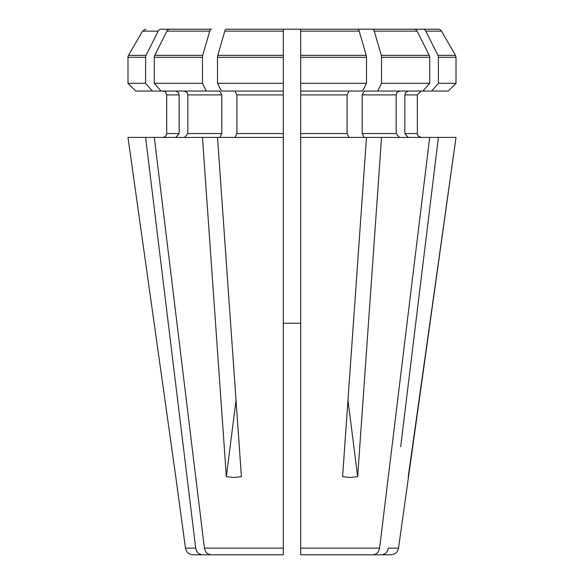 <?xml version="1.0" encoding="UTF-8"?>
<svg xmlns="http://www.w3.org/2000/svg" width="584" height="584" viewBox="0 0 584 584"><rect width="100%" height="100%" fill="white"/><g stroke="black" fill="none" stroke-linecap="round" stroke-linejoin="round"><path stroke-width="0.88" d="M363.883 554.8L381.644 554.8C385.25 554.428 387.462 552.209 388.294 548.15L398.522 548.15L456.016 137.415L300.694 137.415L300.694 554.8L372.942 554.8C376.549 554.428 378.768 552.209 379.6 548.15L300.694 548.15L300.694 554.8L300.694 535.477M359.218 31.134A3.876 1.934 -90 0 0 357.539 29.2L300.694 29.2L300.694 57.29L300.694 31.134L359.218 31.134A232309.98 116154.987 90 0 1 366.219 55.356A3.862 1.934 -90 0 1 366.482 57.29L366.482 83.308L300.694 83.308L300.694 91.038L300.694 57.29L366.482 57.29M366.482 83.308L362.606 91.038L300.694 91.038L300.694 137.415M349.057 91.038L347.122 94.9L347.122 133.546L349.057 137.415M279.714 29.2L226.461 29.2L300.694 29.2L300.694 31.134M438.394 57.29A3.862 3.343 90 0 0 437.942 55.356A232309.995 201186.357 -90 0 0 425.816 31.134L441.497 31.134A232696.954 232696.954 0 0 1 455.498 55.356L456.016 57.29L456.016 83.308L438.394 83.308L438.394 57.29L456.016 57.29L455.498 55.356A232696.954 232696.954 0 0 0 441.497 31.134A3.869 3.869 0 0 0 438.139 29.2L396.755 29.2M448.278 91.038L456.016 83.308L448.278 91.038L431.693 91.038L438.394 83.308M331.639 29.2L372.599 29.2A3.876 1.934 -90 0 1 374.278 31.134A232309.98 116154.987 90 0 1 381.279 55.356A3.862 1.934 -90 0 1 381.542 57.29L381.542 83.308L377.673 91.038L431.693 91.038M408.216 91.038L405.588 92.498L404.865 94.9L417.304 94.9L421.174 91.038L417.304 94.9L417.363 134.225L418.268 136.101L421.174 137.415M408.216 137.415L404.865 133.546L404.865 94.9M381.644 554.8L390.871 554.8C395.113 554.442 397.66 552.223 398.522 548.15M154.3 57.29A3.862 3.343 90 0 1 154.753 55.356A232309.98 201186.343 -90 0 1 166.885 31.134L209.722 31.134A232309.98 116154.987 90 0 0 202.721 55.356A3.862 1.934 -90 0 0 202.458 57.29L202.458 83.308L154.3 83.308L154.3 57.29L202.458 57.29M202.458 83.308L206.327 91.038L161.009 91.038L154.3 83.308M206.327 91.038L219.883 91.038L221.818 94.9L221.818 133.546L219.883 137.415M145.606 137.415L195.706 548.15C196.538 552.209 198.75 554.428 202.356 554.8L283.306 554.8L283.306 548.15L204.4 548.15C205.232 552.209 207.451 554.428 211.058 554.8L283.306 554.8L283.306 137.415L127.984 137.415L175.755 476.683L127.984 137.415M209.722 31.134A3.876 1.934 -90 0 1 211.401 29.2L169.783 29.2A3.876 3.351 90 0 0 166.885 31.134M264.654 29.2L252.361 29.2M128.502 55.356A3.862 3.862 0 0 0 127.984 57.29L127.984 83.308L127.984 57.29A3.862 3.862 0 0 1 128.502 55.356A232525.805 232525.805 0 0 1 142.503 31.134A232525.805 232525.805 120 0 0 128.502 55.356L146.058 55.356A232309.995 201186.357 -90 0 1 158.184 31.134A3.876 3.351 90 0 1 161.089 29.2L195.939 29.2M381.279 55.356L429.247 55.356A232309.98 201186.343 -90 0 0 417.115 31.134A3.876 3.351 90 0 0 414.217 29.2L319.346 29.2M429.247 55.356A3.862 3.343 90 0 1 429.7 57.29L429.7 83.308L381.542 83.308M422.991 91.038L429.7 83.308M377.673 91.038L364.117 91.038L362.182 94.9L362.182 133.546L364.117 137.415M399.522 137.415L396.164 133.546L396.164 94.9L396.894 92.498L399.522 91.038M127.984 83.308L135.722 91.038L127.984 83.308L145.606 83.308L145.606 57.29A3.862 3.343 90 0 1 146.058 55.356M162.827 91.038L164.987 91.695L165.929 92.593L166.695 94.9L166.695 133.546L165.907 135.889L164.235 137.145L162.827 137.415L164.235 137.145L165.907 135.889L166.695 133.546L166.695 94.9L165.929 92.593L164.987 91.695L162.827 91.038M226.461 29.2A3.876 1.934 -90 0 0 224.782 31.134A232309.951 116154.979 90 0 0 217.781 55.356L283.306 55.356L283.306 29.2L283.306 83.308L217.518 83.308L221.394 91.038L283.306 91.038L283.306 83.308L283.306 133.546L236.878 133.546L234.943 137.415M217.781 55.356A3.862 1.934 -90 0 0 217.518 57.29L217.518 83.308M234.943 91.038L236.878 94.9L236.878 133.546M283.306 137.415L283.306 133.546M283.306 55.356L283.306 57.29L217.518 57.29M304.286 29.2L300.694 29.2M161.009 91.038L135.722 91.038M152.307 91.038L145.606 83.308M175.784 137.415L179.135 133.546L179.135 94.9L178.412 92.498L175.784 91.038M195.706 548.15L185.478 548.15C186.34 552.223 188.887 554.442 193.129 554.8L202.356 554.8M300.694 323.207L283.306 323.207L283.306 338.377M438.394 137.415L400.668 446.767M381.542 137.415L357.656 476.683L347.976 400.252M366.482 137.415L342.589 476.683L350.225 477.508L357.656 476.683M422.911 29.2A3.876 3.351 90 0 1 425.816 31.134M202.458 137.415L226.344 476.683L236.024 400.252M217.518 137.415L241.411 476.683L233.775 477.508L226.344 476.683M158.184 31.134L142.503 31.134L145.861 29.2M185.478 548.15L175.755 476.683M283.306 554.8L283.306 535.477M204.4 548.15L154.3 137.415M379.6 548.15L429.7 137.415M441.497 31.134A3.869 3.869 0 0 0 438.139 29.2M408.245 476.683L456.016 137.415M221.818 94.9L187.836 94.9L187.106 92.498L184.478 91.038M184.478 137.415L187.836 133.546L187.836 94.9M300.694 55.356L366.219 55.356M347.122 94.9L300.694 94.9M347.122 133.546L300.694 133.546M437.942 55.356L455.498 55.356M417.304 133.546L404.865 133.546M154.753 55.356L202.721 55.356M374.278 31.134L417.115 31.134M381.542 57.29L429.7 57.29M396.164 94.9L362.182 94.9M396.164 133.546L362.182 133.546M224.782 31.134L283.306 31.134M283.306 94.9L236.878 94.9M127.984 57.29L145.606 57.29M179.135 94.9L166.695 94.9M179.135 133.546L166.695 133.546M221.818 133.546L187.836 133.546"/></g></svg>
